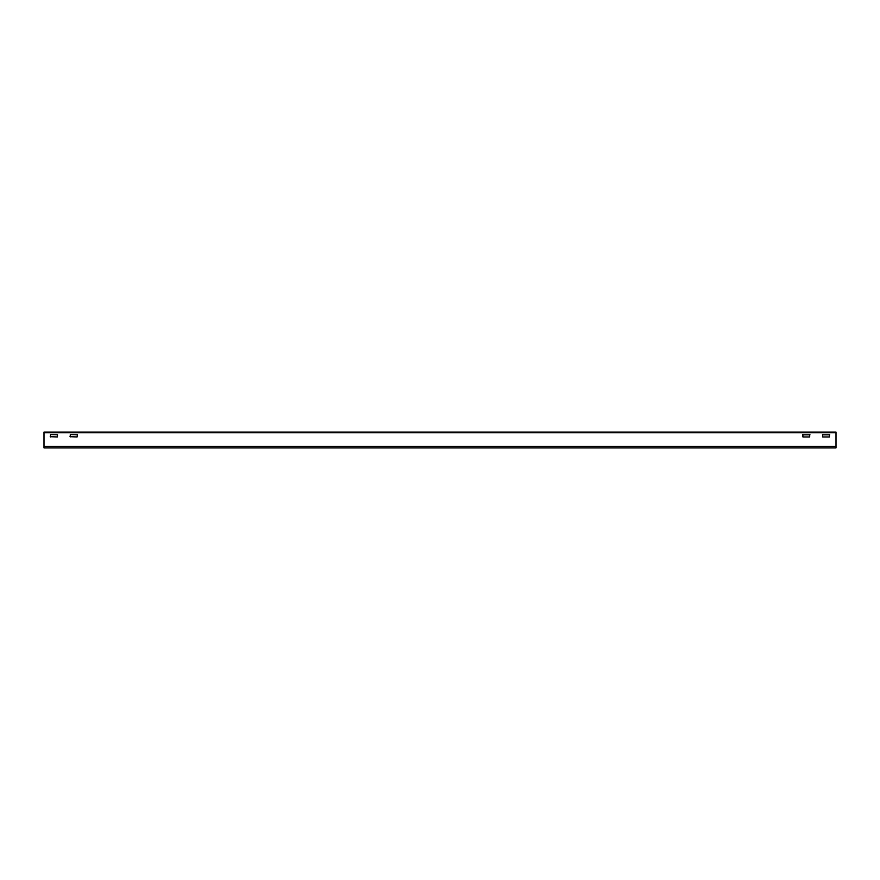 <?xml version="1.0" encoding="UTF-8"?>
<svg xmlns="http://www.w3.org/2000/svg" width="880" height="880" viewBox="0 0 880 880"><rect width="100%" height="100%" fill="white"/><g stroke="black" fill="none" stroke-linecap="round" stroke-linejoin="round"><path stroke-width="1.32" d="M829.477 434.588L829.499 436.964L822.712 436.964L822.657 434.588M822.712 436.964L829.532 436.964M70.202 436.953L70.301 434.588L77.396 434.852L77.099 436.964L70.004 436.7M809.677 434.588L809.699 436.964L802.912 436.964L802.857 434.588M802.912 436.964L809.732 436.964M50.402 436.953L50.501 434.588L57.596 434.852L57.299 436.964L50.204 436.7M836 446.336L836 447.92L44 447.92L44 432.08L836 432.08L836 446.336L44 446.336M802.604 434.852L809.996 434.852M822.404 434.852L829.796 434.852M44 432.74L836 432.74"/></g></svg>

